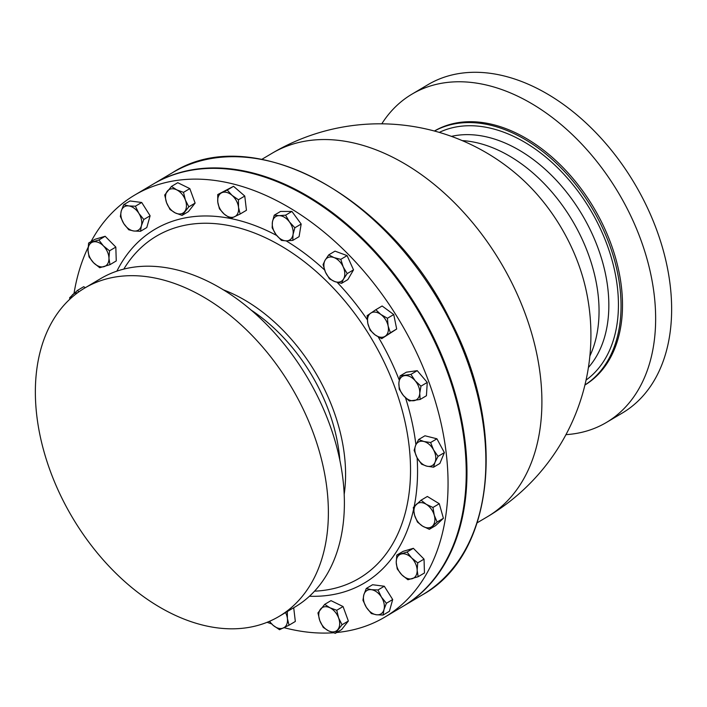 <?xml version="1.0" encoding="UTF-8"?>
<svg xmlns="http://www.w3.org/2000/svg" width="707" height="707" viewBox="0 0 707 707"><rect width="100%" height="100%" fill="white"/><g stroke="black" fill="none" stroke-linecap="round" stroke-linejoin="round"><path stroke-width="1.06" d="M584.928 384.979A147.63 98.582 -120.6 0 0 616.08 266.212A147.63 98.582 -120.6 0 0 434.46 131.034M584.919 385.032A147.63 98.582 -120.6 0 0 617.529 265.346A147.63 98.582 59.4 0 0 434.407 131.016M565.962 434.646A190.784 127.401 -120.6 0 0 606.385 422.477A190.784 127.401 -120.6 0 0 649.22 267.396A190.784 127.401 -120.6 0 0 411.872 94.208A190.784 127.401 -120.6 0 0 381.789 123.822M606.385 422.477L622.381 412.994A190.784 127.401 -120.6 0 0 665.216 257.922A190.784 127.401 -120.6 0 0 427.876 84.725L411.872 94.208M272.009 153.313A211.234 211.234 0 0 1 517.736 175.168A149.654 99.943 59.4 0 1 528.854 185.552A149.654 99.943 59.4 0 1 582.444 276.004A149.654 99.943 59.4 0 1 585.034 285.584A149.654 99.943 -120.6 0 1 586.218 290.736A211.234 211.234 0 0 1 487.362 516.773A211.234 141.055 -120.6 0 0 534.792 345.069A211.234 141.055 59.4 0 0 272.009 153.313L261.846 159.331M403.273 606.182A245.294 163.803 -120.6 0 0 403.635 605.97A245.294 163.803 -120.6 0 0 458.71 406.578A245.294 163.803 -120.6 0 0 153.56 183.908A245.294 163.803 -120.6 0 0 153.189 184.12M384.723 617.176L402.902 606.403A245.294 163.803 -120.6 0 0 457.977 407.011A245.294 163.803 -120.6 0 0 152.827 184.341L134.648 195.114A245.294 163.803 59.4 0 1 439.798 417.784A245.294 163.803 -120.6 0 1 384.723 617.176A245.294 163.803 -120.6 0 1 336.682 632.5M267.078 622.293A245.294 163.803 -120.6 0 0 271.612 623.892M284.046 627.657A245.294 163.803 -120.6 0 0 333.448 632.765M74.032 293.37A245.294 163.803 59.4 0 1 88.092 247.406M91.044 241.608A245.294 163.803 59.4 0 1 134.648 195.114M287.334 610.954L287.404 618.537L289.03 625.2L295.332 621.462L293.705 607.746M335.304 633.322L341.614 629.583L348.357 621.011L343.054 606.535L330.991 600.632L324.69 604.37L329.939 607.781L336.744 610.274L338.618 617.971L342.055 624.749L335.304 633.322L328.499 630.83L323.249 627.409L319.811 620.64L317.938 612.934L324.69 604.37M383.079 615.055L389.389 611.316L392.703 599.536L384.299 586.236L372.58 584.733L366.27 588.471L371.352 589.682L377.998 589.974L381.418 597.088L386.402 603.265L383.963 609.628L383.079 615.055L376.433 614.763L371.352 613.552L366.376 607.366L362.947 600.252L363.831 594.826L366.27 588.471M418.155 576.709L424.465 572.97L424.032 559.122L413.356 548.314L403.114 551.354L396.804 555.092L407.046 552.043L411.607 557.911L417.722 562.86L417.157 570.24L418.155 576.709L407.912 579.749L401.797 574.809L397.237 568.941L396.238 562.472L396.804 555.092M429.343 529.322L435.653 525.584L443.413 518.293L439.268 503.729L427.364 496.464L421.054 500.203L426.233 504.294L432.958 507.467L434.257 515.209L437.103 522.031L429.343 529.322L422.609 526.149L417.439 522.058L414.585 515.235L413.295 507.493L421.054 500.203M433.55 467.203L439.86 463.465L444.376 452.63L436.926 438.791L424.96 435.777L418.65 439.515L423.855 441.486L430.616 442.529L433.568 449.908L438.066 456.368L435.026 462.245L433.55 467.203L426.789 466.152L421.584 464.19L417.077 457.729L414.134 450.35L415.61 445.392L418.65 439.515M420.126 399.473L426.427 395.734L427.258 382.425L417.236 370.654L406.375 372.191L400.074 375.93L410.926 374.392L415.159 380.737L420.957 386.163L419.755 393.278L420.126 399.473L409.265 401.002L403.467 395.584L399.234 389.239L398.872 383.044L400.074 375.93M381.683 338.688L396.68 329.02L393.746 314.535L382.125 305.99L375.815 309.728L380.843 314.465L387.436 318.274L388.125 325.98L390.37 332.758L381.683 338.688L375.09 334.879L370.061 330.142L367.817 323.364L367.127 315.667L375.815 309.728M341.543 283.348L347.853 279.61L353.518 269.853L347.102 255.616L335.021 251.135L328.72 254.873L333.978 257.578L340.792 259.354L343.222 266.937L347.208 273.591L343.593 278.929L341.543 283.348L334.729 281.563L329.471 278.858L325.476 272.204L323.055 264.621L325.105 260.211L328.72 254.873M292.778 240.389L299.079 236.651L301.173 224.039L291.903 211.437L280.546 211.446L274.245 215.184L279.141 215.644L285.593 215.175L289.455 221.936L294.863 227.769L293.043 234.538L292.778 240.389L286.317 240.857L281.421 240.407L276.013 234.565L272.16 227.804L272.425 221.954L274.245 215.184M240.15 214.018L246.451 210.279L244.763 196.042L233.549 186.312L217.729 194.558L227.247 190.042L232.073 195.371L238.453 199.772L238.524 207.363L240.15 214.018L230.632 218.534L224.252 214.133L219.426 208.804L217.8 202.14L217.729 194.558M182.07 215.396L188.371 211.658L195.123 203.086L189.812 188.61L177.757 182.698L171.456 186.436L176.706 189.856L183.511 192.348L185.384 200.046L188.822 206.824L182.07 215.396L175.256 212.904L170.016 209.484L166.578 202.706L164.704 195.008L171.456 186.436M140.49 231.295L146.791 227.557L150.114 215.768L141.709 202.476L129.982 200.965L123.681 204.703L128.762 205.923L135.399 206.214L138.828 213.32L143.804 219.506L141.365 225.86L140.49 231.295L133.844 231.003L128.762 229.784L123.778 223.598L120.358 216.492L121.242 211.057L123.681 204.703M109.956 264.674L116.257 260.936L115.824 247.079L105.149 236.271L94.906 239.32L88.605 243.049L98.847 240.009L103.399 245.877L109.523 250.817L108.958 258.205L109.956 264.674L99.714 267.714L93.589 262.765L89.038 256.906L88.039 250.437L88.605 243.049M85.335 287.687L83.718 286.706L77.416 290.436L78.892 291.823M344.203 494.273A154.444 103.134 -120.6 0 0 340.367 432.861A154.444 103.134 59.4 0 0 222.979 289.693M279.124 616.38L295.128 606.906A190.784 127.401 -120.6 0 0 337.964 451.826A190.784 127.401 -120.6 0 0 100.615 278.638L84.619 288.111A190.784 127.401 -120.6 0 0 41.784 443.192A190.784 127.401 -120.6 0 0 279.124 616.38A190.784 127.401 -120.6 0 0 321.959 461.309A190.784 127.401 -120.6 0 0 84.619 288.111M289.03 625.2L279.512 629.716L273.123 625.315L269.349 621.356M285.566 612.571A13.627 9.103 59.4 0 1 287.404 618.537A13.627 9.103 59.4 0 1 283.489 627.922A13.627 9.103 59.4 0 1 273.123 625.315A13.627 9.103 59.4 0 1 269.623 621.241M343.054 606.535L336.744 610.274M348.357 621.011L342.055 624.749M337.902 629.495A13.627 9.103 59.4 0 1 328.499 630.83A13.627 9.103 59.4 0 1 319.811 620.64A13.627 9.103 59.4 0 1 320.536 609.116A13.627 9.103 59.4 0 1 329.939 607.781A13.627 9.103 59.4 0 1 338.618 617.971A13.627 9.103 59.4 0 1 337.902 629.495M384.299 586.236L377.998 589.974M392.703 599.536L386.402 603.265M383.963 609.628A13.627 9.103 59.4 0 1 376.433 614.763A13.627 9.103 59.4 0 1 366.376 607.366A13.627 9.103 59.4 0 1 363.831 594.826A13.627 9.103 59.4 0 1 371.352 589.682A13.627 9.103 59.4 0 1 381.418 597.088A13.627 9.103 59.4 0 1 383.963 609.628M413.356 548.314L407.046 552.043M424.032 559.122L417.722 562.86M417.157 570.24A13.627 9.103 59.4 0 1 412.252 578.688A13.627 9.103 59.4 0 1 401.797 574.809A13.627 9.103 59.4 0 1 396.238 562.472A13.627 9.103 59.4 0 1 401.143 554.032A13.627 9.103 59.4 0 1 411.607 557.911A13.627 9.103 59.4 0 1 417.157 570.24M443.413 518.293L437.103 522.031M439.268 503.729L432.958 507.467M434.257 515.209A13.627 9.103 59.4 0 1 432.445 526.132A13.627 9.103 59.4 0 1 422.609 526.149A13.627 9.103 59.4 0 1 414.585 515.235A13.627 9.103 59.4 0 1 416.396 504.312A13.627 9.103 59.4 0 1 426.233 504.294A13.627 9.103 59.4 0 1 434.257 515.209M444.376 452.63L438.066 456.368M436.926 438.791L430.616 442.529M433.568 449.908A13.627 9.103 59.4 0 1 435.026 462.245A13.627 9.103 59.4 0 1 426.789 466.152A13.627 9.103 59.4 0 1 417.077 457.729A13.627 9.103 59.4 0 1 415.61 445.392A13.627 9.103 59.4 0 1 423.855 441.486A13.627 9.103 59.4 0 1 433.568 449.908M427.258 382.425L420.957 386.163M417.236 370.654L410.926 374.392M415.159 380.737A13.627 9.103 59.4 0 1 419.755 393.278A13.627 9.103 59.4 0 1 413.913 400.701A13.627 9.103 59.4 0 1 403.467 395.584A13.627 9.103 59.4 0 1 398.872 383.044A13.627 9.103 59.4 0 1 404.722 375.62A13.627 9.103 59.4 0 1 415.159 380.737M396.68 329.02L390.37 332.758M393.746 314.535L387.436 318.274M380.843 314.465A13.627 9.103 59.4 0 1 388.125 325.98A13.627 9.103 59.4 0 1 385.244 336.187A13.627 9.103 59.4 0 1 375.09 334.879A13.627 9.103 59.4 0 1 367.817 323.364A13.627 9.103 59.4 0 1 370.689 313.157A13.627 9.103 59.4 0 1 380.843 314.465M353.518 269.853L347.208 273.591M347.102 255.616L340.792 259.354M333.978 257.578A13.627 9.103 59.4 0 1 343.222 266.937A13.627 9.103 59.4 0 1 343.593 278.929A13.627 9.103 59.4 0 1 334.729 281.563A13.627 9.103 59.4 0 1 325.476 272.204A13.627 9.103 59.4 0 1 325.105 260.211A13.627 9.103 59.4 0 1 333.978 257.578M301.173 224.039L294.863 227.769M291.903 211.437L285.593 215.175M279.141 215.644A13.627 9.103 59.4 0 1 289.455 221.936A13.627 9.103 59.4 0 1 293.043 234.538A13.627 9.103 59.4 0 1 286.317 240.857A13.627 9.103 59.4 0 1 276.013 234.565A13.627 9.103 59.4 0 1 272.425 221.954A13.627 9.103 59.4 0 1 279.141 215.644M244.763 196.042L238.453 199.772M233.549 186.312L227.247 190.042M221.706 192.764A13.627 9.103 59.4 0 1 232.073 195.371A13.627 9.103 59.4 0 1 238.524 207.363A13.627 9.103 59.4 0 1 234.609 216.74A13.627 9.103 59.4 0 1 224.252 214.133A13.627 9.103 59.4 0 1 217.8 202.14A13.627 9.103 59.4 0 1 221.706 192.764M189.812 188.61L183.511 192.348M195.123 203.086L188.822 206.824M167.303 191.182A13.627 9.103 59.4 0 1 176.706 189.856A13.627 9.103 59.4 0 1 185.384 200.046A13.627 9.103 59.4 0 1 184.66 211.57A13.627 9.103 59.4 0 1 175.256 212.904A13.627 9.103 59.4 0 1 166.578 202.706A13.627 9.103 59.4 0 1 167.303 191.182M141.709 202.476L135.399 206.214M150.114 215.768L143.804 219.506M121.242 211.057A13.627 9.103 59.4 0 1 128.762 205.923A13.627 9.103 59.4 0 1 138.828 213.32A13.627 9.103 59.4 0 1 141.365 225.86A13.627 9.103 59.4 0 1 133.844 231.003A13.627 9.103 59.4 0 1 123.778 223.598A13.627 9.103 59.4 0 1 121.242 211.057M105.149 236.271L98.847 240.009M115.824 247.079L109.523 250.817M88.039 250.437A13.627 9.103 59.4 0 1 92.944 241.997A13.627 9.103 59.4 0 1 103.399 245.877A13.627 9.103 59.4 0 1 108.958 258.205A13.627 9.103 59.4 0 1 104.053 266.654A13.627 9.103 59.4 0 1 93.589 262.765A13.627 9.103 59.4 0 1 88.039 250.437M69.79 299.238L69.648 297.735L77.416 290.436M70.603 298.487A13.627 9.103 59.4 0 1 72.75 294.545A13.627 9.103 59.4 0 1 77.461 292.857M439.286 132.395A144.219 96.311 59.4 0 1 613.579 266.053A144.219 96.311 59.4 0 1 586.059 380.092M451.455 136.371A137.405 91.76 59.4 0 1 604.211 268.315A137.405 91.76 59.4 0 1 588.41 367.507M589.868 356.036A137.405 91.76 -120.6 0 0 594.419 274.113A137.405 91.76 59.4 0 0 462.219 140.605M172.464 172.702C251.153 121.613 388.231 194.407 449.298 318.283C507.414 426.683 495.572 554.553 422.547 594.764A245.294 163.803 -120.6 0 0 477.623 395.381A245.294 163.803 -120.6 0 0 172.464 172.702L153.56 183.908M116.858 271.179A205.543 137.264 59.4 0 1 230.588 218.507M230.659 218.525A205.543 137.264 59.4 0 1 276.72 235.493M286.141 240.857A205.543 137.264 59.4 0 1 324.566 269.941M337.177 282.358A205.543 137.264 59.4 0 1 367.295 319.705M378.201 336.894A205.543 137.264 59.4 0 1 399.216 380.012M405.518 397.776A205.543 137.264 59.4 0 1 410.617 415.902A205.543 137.264 -120.6 0 1 415.91 444.712M309.463 596.24A205.543 137.264 -120.6 0 0 413.507 509.703M414.187 506.512A205.543 137.264 -120.6 0 0 417.13 457.818M123.769 269.146A198.87 132.801 59.4 0 1 273.238 241.591A198.87 132.801 59.4 0 1 403.838 416.697A198.87 132.801 -120.6 0 1 314.571 591.158M250.658 309.772A147.63 98.582 59.4 0 1 335.365 432.543A147.63 98.582 -120.6 0 1 339.873 460.345M422.547 594.764L403.635 605.97M487.362 516.773L477.207 522.782"/></g></svg>
